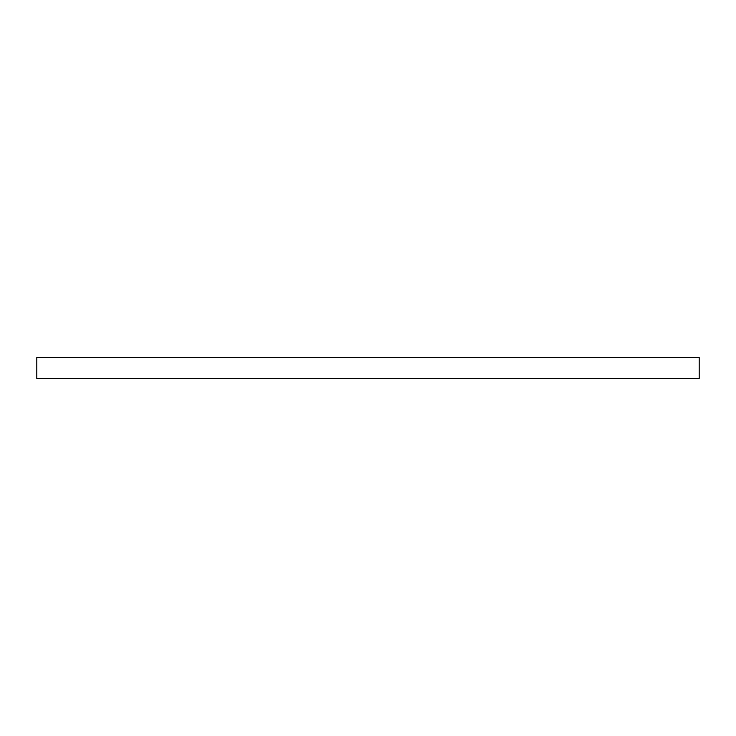 <?xml version="1.0" encoding="UTF-8"?>
<svg xmlns="http://www.w3.org/2000/svg" width="736" height="736" viewBox="0 0 736 736"><rect width="100%" height="100%" fill="white"/><g stroke="black" fill="none" stroke-linecap="round" stroke-linejoin="round"><path stroke-width="1.1" d="M699.2 378.543L36.8 378.543L36.8 357.457L699.2 357.457L699.2 378.543"/></g></svg>
